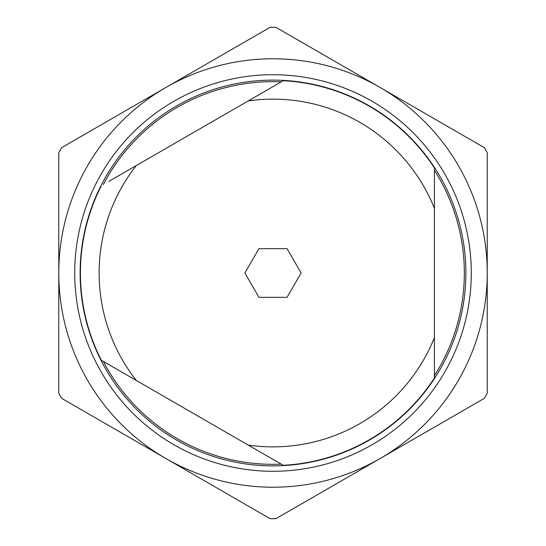 <?xml version="1.0" encoding="UTF-8"?>
<svg xmlns="http://www.w3.org/2000/svg" width="546" height="546" viewBox="0 0 546 546"><rect width="100%" height="100%" fill="white"/><g stroke="black" fill="none" stroke-linecap="round" stroke-linejoin="round"><path stroke-width="0.82" d="M487.23 393.311L487.23 152.689A245.7 245.7 0 0 0 484.309 147.632L275.921 27.32A245.7 245.7 0 0 0 270.079 27.32L61.691 147.632A245.7 245.7 0 0 0 58.77 152.689L58.77 393.311A245.7 245.7 0 0 0 61.691 398.368L165.888 458.524A214.23 214.23 0 0 1 165.888 87.476A214.23 214.23 0 0 1 487.23 273A214.23 214.23 0 0 1 165.888 458.524L270.079 518.68A245.7 245.7 0 0 0 273 518.7A245.7 245.7 0 0 0 275.921 518.68L484.309 398.368A245.7 245.7 0 0 0 487.23 393.311L487.23 273M273 80.119A192.881 192.881 0 0 1 465.881 273A192.881 192.881 0 0 1 273 465.881A192.881 192.881 0 0 1 80.119 273A192.881 192.881 0 0 1 273 80.119M273 74.72A198.28 198.28 0 0 1 471.28 273A198.28 198.28 0 0 1 273 471.28A198.28 198.28 0 0 1 74.72 273A198.28 198.28 0 0 1 273 74.72M101.338 185.729A192.574 192.574 0 0 0 101.338 360.271L283.251 465.301A192.574 192.574 0 0 0 434.411 378.023L434.411 167.977A192.574 192.574 0 0 0 283.251 80.699L108.995 181.306M108.995 364.694L101.338 360.271A192.574 192.574 0 0 1 80.426 273M434.411 369.185L434.411 378.023A192.574 192.574 0 0 1 283.251 465.301M301.112 273L287.053 248.655L258.947 248.655L244.888 273L258.947 297.345L287.053 297.345L301.112 273M275.594 85.121L283.251 80.699A192.574 192.574 0 0 1 434.411 167.977M434.411 171.929L434.411 176.815M103.337 184.575A191.325 191.325 0 0 1 281.251 81.852M434.411 170.277A191.325 191.325 0 0 1 434.411 375.723M281.251 464.148A191.325 191.325 0 0 1 103.337 361.425M136.309 165.534A173.874 173.874 0 0 0 136.309 380.466M434.411 208.354A173.874 173.874 0 0 0 248.28 100.894M248.28 445.106A173.874 173.874 0 0 0 434.411 337.646"/></g></svg>
